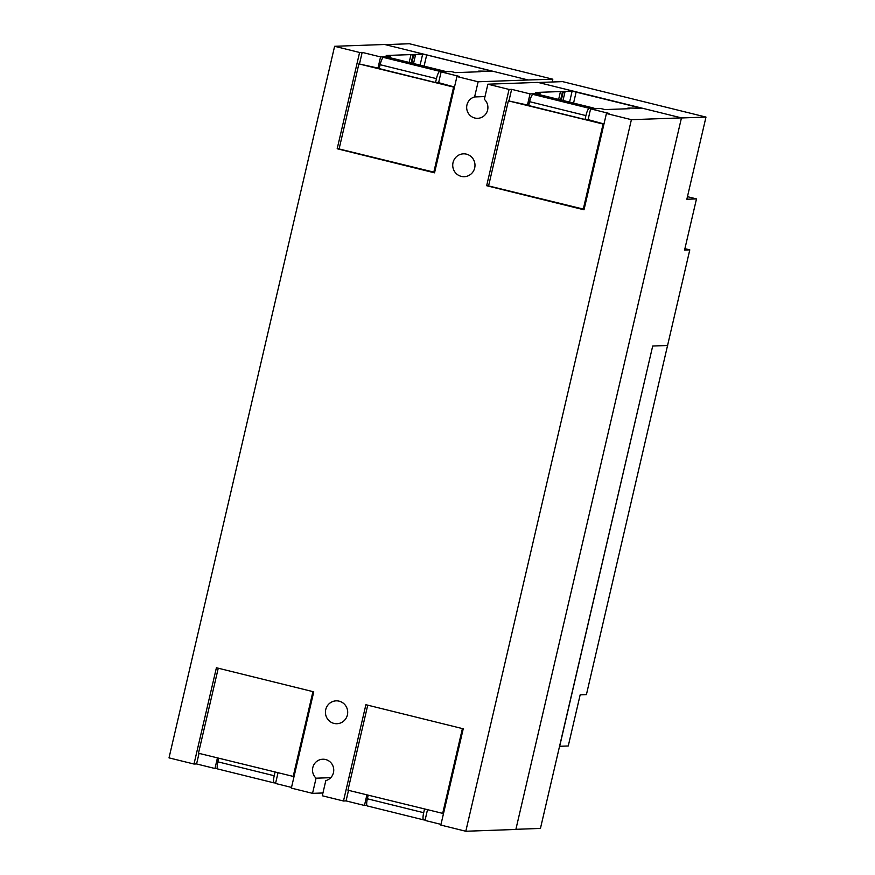 <?xml version="1.0" encoding="UTF-8"?>
<svg xmlns="http://www.w3.org/2000/svg" width="875" height="875" viewBox="0 0 875 875"><rect width="100%" height="100%" fill="white"/><g stroke="black" fill="none" stroke-linecap="round" stroke-linejoin="round"><path stroke-width="1.31" d="M217.361 768.414L214.977 768.502L196.58 763.952L199.041 753.375M214.977 768.502L217.438 757.925M291.517 787.423L275.537 783.475L277.998 772.898M366.844 805.372L364.459 805.459L346.062 800.909L348.523 790.333M364.459 805.459L366.909 794.883M440.989 824.381L425.009 820.433L427.47 809.856M590.603 108.861L609 113.411L606.419 113.498L584.008 209.792L486.664 185.719L509.064 89.436L511.645 89.338L530.042 93.888L540.061 93.527L535.697 92.455L560.47 91.558L563.161 92.116L564.966 92.05L563.03 91.459L572.13 91.131L641.55 108.248L629.628 108.041L627.834 108.106L629.748 108.686L604.975 109.583L600.611 108.5L590.603 108.861L588 120.028M627.834 108.106L627.681 108.763M564.966 92.05L563.008 100.483M563.161 92.116L561.312 100.067M540.061 93.527L539.777 94.741M530.042 93.888L527.45 105.044M511.645 89.338L508.966 100.844M453.031 162.586A11.441 11.134 87.9 0 1 463.444 153.836A11.441 11.134 87.9 0 1 474.688 167.945A11.441 11.134 87.9 0 1 464.264 176.695A11.441 11.134 87.9 0 1 453.031 162.586M325.73 709.603A11.441 11.134 87.9 0 1 336.153 700.853A11.441 11.134 87.9 0 1 347.397 714.962A11.441 11.134 87.9 0 1 336.973 723.712A11.441 11.134 87.9 0 1 325.73 709.603M330.706 777.667L316.072 778.192A10.861 10.577 87.9 0 1 322.722 759.237A10.861 10.577 87.9 0 1 325.817 780.609L322.295 795.769L343.481 801.008L365.892 704.714L463.236 728.788L440.825 825.07L465.806 831.25L631.4 119.678L681.461 117.884L537.939 82.392L487.878 84.197L509.064 89.436M322.941 792.98L312.539 793.352L316.072 778.192M196.58 763.952L193.998 764.039L216.409 667.756L313.753 691.83L291.353 788.112L312.539 793.352M193.998 764.039L169.017 757.87L334.611 46.298L359.592 52.478L362.173 52.38L359.494 63.886M488.633 185.642L486.664 185.719M465.806 831.25L515.867 829.456L681.461 117.884M346.062 800.909L343.481 801.008M681.439 117.961L705.983 117.075L686.853 199.248L696.489 198.898L684.589 250.042L689.795 249.856L684.917 248.653M667.548 345.472L652.706 346.008L559.672 746.288L568.258 745.981L580.169 694.837L586.414 694.619L689.795 249.856M515.9 829.314L540.444 828.428L652.706 346.008M696.489 198.898L687.455 196.667M606.419 113.498L631.4 119.678M487.878 84.197L484.356 99.356A10.861 10.577 87.9 0 1 477.706 118.311A10.861 10.577 87.9 0 1 474.6 96.939L478.133 81.78L528.194 79.986L384.672 44.494L334.611 46.298M528.194 79.986L552.814 79.209L552.169 81.998M339.161 148.684L337.181 148.761L359.592 52.478M362.173 52.38L380.559 56.93L377.967 68.086M380.559 56.93L390.578 56.569L390.294 57.783M390.578 56.569L386.214 55.486L410.988 54.6L413.689 55.158L411.841 63.109M413.689 55.158L415.483 55.092L413.525 63.525M415.483 55.092L413.547 54.502L422.658 54.173L426.683 54.95L489.519 70.481L491.98 71.312L480.156 71.083L478.352 71.148L478.198 71.805M478.352 71.148L480.277 71.728L455.503 72.625L451.139 71.542L441.12 71.903L438.528 83.059M441.12 71.903L459.517 76.453L456.936 76.541L434.536 172.823L337.181 148.761M456.936 76.541L478.133 81.78M474.6 96.939L485.002 96.567M552.814 79.209L409.402 43.75L385.164 44.625M705.983 117.075L562.57 81.616L538.333 82.491M652.816 346.03L667.658 345.494M379.269 68.337L358.892 63.908L339.095 148.958L434.645 172.331M438.67 82.414L435.531 82.523L436.439 78.641A7.438 1.63 -76.1 0 1 439.808 71.345L444.5 71.181L444.358 71.783M444.5 71.181L388.172 57.258L383.491 57.422A7.438 1.63 103.9 0 0 380.111 64.706L379.203 68.6L435.531 82.523M454.497 87.019L438.616 82.666M358.892 63.908L454.442 87.281M453.556 87.314L433.77 172.364M528.752 105.295L508.364 100.866L488.578 185.916L584.128 209.289M588.153 119.372L585.014 119.492L585.911 115.598A7.438 1.63 -76.1 0 1 589.291 108.314L593.972 108.139L593.841 108.741M593.972 108.139L537.655 94.216L532.962 94.38A7.438 1.63 103.9 0 0 529.594 101.675L528.686 105.558L585.014 119.492M603.98 123.977L588.098 119.623M508.364 100.866L603.914 124.239M603.039 124.272L583.242 209.322M218.728 758.242L217.886 761.83A7.438 1.63 103.9 0 0 217.798 768.983A7.438 1.63 103.9 0 0 217.897 768.994M275.669 782.873L274.225 782.917A7.438 1.63 -76.1 0 1 274.127 782.906A7.438 1.63 -76.1 0 1 274.214 775.753L275.045 772.166M294.033 776.617L198.472 753.233L218.258 668.216M293.147 776.639L312.933 691.622M368.2 795.2L367.369 798.788A7.438 1.63 103.9 0 0 367.27 805.941A7.438 1.63 103.9 0 0 367.38 805.952M425.152 819.831L423.708 819.875A7.438 1.63 -76.1 0 1 423.598 819.864A7.438 1.63 -76.1 0 1 423.697 812.711L424.528 809.134M443.505 813.575L347.955 790.202L367.741 705.173M442.63 813.608L462.405 728.58M572.13 91.131L569.581 102.112M562.483 91.952L560.634 99.892M560.47 91.558L558.644 99.4M576.166 91.908L573.562 103.097M638.991 107.45L638.783 108.369M410.988 54.6L409.161 62.442M413 54.983L411.152 62.934M422.658 54.173L420.098 65.144M426.683 54.95L424.08 66.128M489.519 70.481L489.3 71.411M383.491 57.422L439.808 71.345M380.111 64.706L436.439 78.641M532.962 94.38L589.291 108.314M529.594 101.675L585.911 115.598M274.214 775.753L217.886 761.83M423.697 812.711L367.369 798.788M274.127 782.906L217.798 768.983M423.598 819.864L367.27 805.941"/></g></svg>
